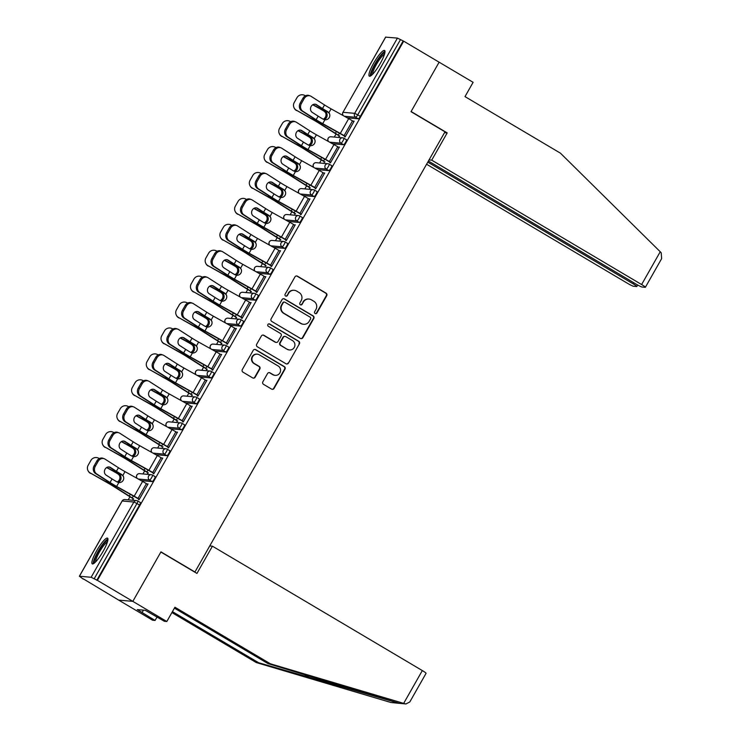 <?xml version="1.0" encoding="UTF-8"?>
<svg xmlns="http://www.w3.org/2000/svg" width="741" height="741" viewBox="0 0 741 741"><rect width="100%" height="100%" fill="white"/><g stroke="black" fill="none" stroke-linecap="round" stroke-linejoin="round"><path stroke-width="1.11" d="M315.12 313.526A1.315 1.287 95.1 0 0 316.889 313.045L326.725 295.715A1.88 1.834 95.1 0 0 326.059 293.149L297.474 276.198A1.88 1.834 95.1 0 0 294.955 276.893L285.118 294.214A1.315 1.287 95.1 0 0 286.109 296.187A1.315 1.287 95.1 0 0 287.341 295.529L288.61 293.288A6.03 5.882 95.1 0 1 296.659 291.083L299.04 292.5A6.03 5.882 95.1 0 1 301.161 300.726L299.892 302.967A1.315 1.287 95.1 0 0 300.883 304.94A1.315 1.287 95.1 0 0 302.115 304.282L303.384 302.041A6.03 5.882 95.1 0 1 311.433 299.836L313.814 301.254A6.03 5.882 95.1 0 1 315.935 309.479L314.656 311.72A1.315 1.287 95.1 0 0 315.12 313.526M315.453 313.656A1.315 1.287 95.1 0 0 316.472 313.008L326.309 295.678A1.88 1.834 95.1 0 0 325.651 293.112L297.058 276.161A1.88 1.834 95.1 0 0 296.502 275.948M285.906 296.15A1.315 1.287 95.1 0 0 286.924 295.492L288.61 293.288M300.679 304.903A1.315 1.287 95.1 0 0 301.698 304.245L303.384 302.041M103.138 551.295A14.968 2.936 -59.3 0 0 107.538 538.133A14.968 2.936 -59.3 0 0 96.682 550.72A14.968 2.936 -59.3 0 0 92.282 563.882A14.968 2.936 -59.3 0 0 103.138 551.295M380.179 63.606A14.968 2.936 -59.3 0 0 384.579 50.444A14.968 2.936 -59.3 0 0 373.733 63.031A14.968 2.936 -59.3 0 0 369.324 76.193A14.968 2.936 -59.3 0 0 380.179 63.606M262.87 381.772A1.88 1.834 95.1 0 0 263.537 384.347L271.558 389.099A1.88 1.834 95.1 0 0 274.068 388.414L284.998 369.166A1.88 1.834 95.1 0 0 284.34 366.6L255.747 349.65A1.88 1.834 95.1 0 0 253.227 350.345L242.298 369.583A1.88 1.834 95.1 0 0 242.965 372.149L252.653 377.891A1.88 1.834 95.1 0 0 255.163 377.206L259.841 368.972A1.88 1.834 95.1 0 0 259.183 366.397L254.376 363.553A5.039 4.918 95.1 0 1 257.303 354.17A5.039 4.918 95.1 0 1 259.331 354.828L278.153 365.989A5.039 4.918 95.1 0 1 275.226 375.363A5.039 4.918 95.1 0 1 273.197 374.705L270.067 372.853A1.88 1.834 95.1 0 0 267.547 373.538L262.87 381.772M428.409 161.019L635.982 284.035A5.752 0.528 -150.4 0 0 642.086 287.026L645.226 287.304A5.752 0.528 -150.4 0 0 645.374 287.276A5.752 0.528 -150.4 0 0 641.613 284.544L660.24 251.755L560.483 153.202L464.996 96.617L473.11 82.325L439.126 62.188L411.014 111.687L444.998 131.824L194.939 572.006L160.954 551.869L132.834 601.368L97.395 580.36L403.688 41.181L400.483 39.597L357.736 114.836L360.321 116.374L403.067 41.126M444.517 132.667L447.194 132.908L411.107 111.521L439.126 62.188L403.688 41.181M300.364 338.387A1.88 1.834 95.1 0 0 302.874 337.701L313.804 318.463A1.88 1.834 95.1 0 0 313.147 315.888L284.553 298.947A1.88 1.834 95.1 0 0 282.034 299.633L271.104 318.871A1.88 1.834 95.1 0 0 271.771 321.446L300.364 338.387M299.401 343.815L288.471 363.053A1.88 1.834 95.1 0 1 285.961 363.748L257.368 346.797A1.88 1.834 95.1 0 1 256.701 344.232L261.378 335.997A1.88 1.834 95.1 0 1 263.898 335.303L275.495 342.175A1.88 1.834 95.1 0 0 278.005 341.49L281.108 336.025A1.88 1.834 95.1 0 0 280.45 333.45L268.372 326.299A1.315 1.287 95.1 0 1 269.14 323.845A1.315 1.287 95.1 0 1 269.668 324.021L298.743 341.249A1.88 1.834 95.1 0 1 299.401 343.815L288.471 363.053M385.681 37.143L397.435 38.097L400.483 39.597M166.818 621.504L164.382 621.291L145.264 610.297L137.289 609.584L155.073 620.458L152.637 620.236L118.653 600.099L132.834 601.368L160.862 552.036L196.949 573.423L212.426 546.182L422.314 670.568A5.752 0.528 29.6 0 1 426.075 673.3L409.81 701.94L405.975 703.95L404.984 703.755L270.409 663.806L174.932 607.222L166.818 621.504L132.834 601.368L118.653 600.099L83.344 578.86M97.395 580.36L91.134 577.276L79.435 576.229L83.205 579.092M128.221 499.86L129.962 496.785M142.939 473.944L144.69 470.868M157.657 448.036L159.408 444.961M172.384 422.12L174.126 419.045M187.102 396.203L188.844 393.128M201.821 370.296L203.571 367.221M216.539 344.38L218.289 341.305M231.266 318.473L233.007 315.397M245.984 292.556L247.726 289.481M260.702 266.649L262.453 263.574M275.42 240.732L277.171 237.657M290.148 214.816L291.889 211.741M304.866 188.909L306.607 185.834M319.584 162.992L321.335 159.917M334.302 137.085L336.053 134.01M354.022 121.348L353.596 121.098L354.133 121.144L345.176 136.928L344.639 136.872L345.028 136.187M339.137 135.853L338.841 136.353L339.387 136.409L339.674 135.899M152.535 475.12L155.036 476.602A2.881 0.565 120.7 0 1 155.082 476.62A2.881 0.565 120.7 0 1 154.239 479.149A2.881 0.565 120.7 0 1 152.201 481.585L141.086 480.585M137.817 501.036L140.318 502.518A2.881 0.565 120.7 0 1 140.364 502.528A2.881 0.565 120.7 0 1 139.521 505.066L136.928 503.528L94.181 578.777M96.775 580.305L139.521 505.066M360.321 116.374A2.881 0.565 120.7 0 1 358.292 118.81L347.168 117.81M147.765 472.712L147.478 473.221L148.015 473.267L148.302 472.758M162.066 458.262L162.77 458.003L153.804 473.786L153.267 473.74L153.665 473.045M181.98 423.296L184.472 424.778A2.881 0.565 120.7 0 1 184.528 424.797A2.881 0.565 120.7 0 1 183.675 427.325A2.881 0.565 120.7 0 1 181.647 429.761L170.523 428.761M177.21 420.888L176.923 421.397L177.747 420.934M191.502 406.439L192.215 406.179L183.249 421.962L182.712 421.916L183.101 421.221M211.417 371.473L213.917 372.955A2.881 0.565 120.7 0 1 213.964 372.964A2.881 0.565 120.7 0 1 213.121 375.502A2.881 0.565 120.7 0 1 211.083 377.938L199.968 376.937M206.646 369.064L206.359 369.564L206.896 369.62L207.184 369.111M220.948 354.615L221.652 354.355L212.686 370.139L212.148 370.092L212.547 369.398M240.853 319.649L243.354 321.131A2.881 0.565 120.7 0 1 243.409 321.14A2.881 0.565 120.7 0 1 242.557 323.678A2.881 0.565 120.7 0 1 240.529 326.114L229.404 325.114M236.092 317.241L235.805 317.741L236.342 317.796L236.629 317.287M250.384 302.791L251.097 302.532L242.131 318.315L241.594 318.26L241.983 317.574M270.298 267.825L272.799 269.298A2.881 0.565 120.7 0 1 272.845 269.316A2.881 0.565 120.7 0 1 272.003 271.845A2.881 0.565 120.7 0 1 269.965 274.281L258.85 273.29M265.528 265.417L265.241 265.917L266.065 265.463M279.829 250.958L280.533 250.708L271.567 266.482L271.03 266.436L271.428 265.741M299.735 215.992L302.235 217.474A2.881 0.565 120.7 0 1 302.291 217.493A2.881 0.565 120.7 0 1 301.439 220.021A2.881 0.565 120.7 0 1 299.41 222.457L288.286 221.466M294.974 213.584L294.686 214.093L295.511 213.64M309.266 199.134L309.979 198.884L301.013 214.658L300.476 214.612L300.865 213.917M329.18 164.169L331.681 165.651A2.881 0.565 120.7 0 1 331.727 165.669A2.881 0.565 120.7 0 1 330.884 168.198A2.881 0.565 120.7 0 1 328.847 170.634L317.732 169.643M324.41 161.76L324.123 162.27L324.947 161.807M338.711 147.311L339.415 147.051L330.449 162.835L329.912 162.788L330.31 162.094M343.898 138.261L346.399 139.743A2.881 0.565 120.7 0 1 346.455 139.753A2.881 0.565 120.7 0 1 345.602 142.291A2.881 0.565 120.7 0 1 343.565 144.727L332.45 143.726M323.984 173.227L324.697 172.968L315.731 188.751L315.194 188.705L315.592 188.01M309.692 187.677L309.405 188.177L309.942 188.233L310.229 187.723M314.462 190.085L316.953 191.567A2.881 0.565 120.7 0 1 317.009 191.576A2.881 0.565 120.7 0 1 316.166 194.114A2.881 0.565 120.7 0 1 314.128 196.55L303.013 195.55M294.548 225.051L295.251 224.792L286.295 240.575L285.757 240.529L286.146 239.834M280.255 239.5L279.968 240.01L280.793 239.547M285.016 241.909L287.517 243.391A2.881 0.565 120.7 0 1 287.573 243.409A2.881 0.565 120.7 0 1 286.721 245.938A2.881 0.565 120.7 0 1 284.683 248.374L273.568 247.374M265.102 276.875L265.815 276.615L256.849 292.399L256.312 292.352L256.71 291.658M250.81 291.324L250.523 291.834L251.06 291.88L251.347 291.37M255.58 293.732L258.072 295.214A2.881 0.565 120.7 0 1 258.127 295.233A2.881 0.565 120.7 0 1 257.284 297.762A2.881 0.565 120.7 0 1 255.247 300.198L244.132 299.197M235.666 328.698L236.37 328.448L227.413 344.222L226.876 344.176L227.265 343.481M221.374 343.148L221.087 343.657L221.624 343.704L221.911 343.194M226.135 345.556L228.636 347.038A2.881 0.565 120.7 0 1 228.691 347.057A2.881 0.565 120.7 0 1 227.839 349.585A2.881 0.565 120.7 0 1 225.801 352.021L214.686 351.03M206.22 380.522L206.934 380.272L197.967 396.046L197.43 396L197.828 395.305M191.928 394.972L191.641 395.481L192.465 395.027M196.698 397.38L199.199 398.862A2.881 0.565 120.7 0 1 199.246 398.88A2.881 0.565 120.7 0 1 198.403 401.409A2.881 0.565 120.7 0 1 196.365 403.845L185.25 402.854M176.784 432.346L177.497 432.096L168.531 447.87L167.994 447.823L168.383 447.129M162.492 446.804L162.205 447.305L163.029 446.851M167.253 449.213L169.754 450.685A2.881 0.565 120.7 0 1 169.809 450.704A2.881 0.565 120.7 0 1 168.957 453.233A2.881 0.565 120.7 0 1 166.92 455.669L155.805 454.678M147.339 484.179L148.052 483.919L139.086 499.703L138.548 499.647L138.947 498.962M133.047 498.628L132.759 499.128L133.297 499.184L133.584 498.674M309.006 299.058L308.589 299.021A6.03 5.882 95.1 0 0 302.967 302.004M294.233 290.305L293.816 290.268A6.03 5.882 95.1 0 0 288.203 293.251M300.911 338.609A1.88 1.834 95.1 0 0 302.458 337.664L313.387 318.426A1.88 1.834 95.1 0 0 312.73 315.851L284.136 298.91A1.88 1.834 95.1 0 0 283.581 298.697M310.562 318.936A1.315 1.287 95.1 0 0 310.099 317.139L284.998 302.263A1.315 1.287 95.1 0 0 283.238 302.745L281.895 305.107A6.03 5.882 95.1 0 0 284.016 313.341L301.17 323.511A6.03 5.882 95.1 0 0 309.219 321.307L310.562 318.936M284.47 302.096L284.053 302.059A1.315 1.287 95.1 0 0 282.83 302.708L283.238 302.745M303.597 324.289L303.18 324.252A6.03 5.882 95.1 0 1 300.763 323.474L283.599 313.304A6.03 5.882 95.1 0 1 281.487 305.07L282.83 302.708M286.508 363.961A1.88 1.834 95.1 0 0 288.054 363.016M276.245 342.425L275.837 342.388A1.88 1.834 95.1 0 1 275.078 342.138L263.481 335.265A1.88 1.834 95.1 0 0 262.925 335.052M298.984 343.778A1.88 1.834 95.1 0 0 298.327 341.212L269.261 323.984A1.315 1.287 95.1 0 0 268.927 323.845M287.527 349.307A5.039 4.918 95.1 0 0 294.686 346.464A5.039 4.918 95.1 0 0 292.482 340.582L285.85 336.655A1.88 1.834 95.1 0 0 283.331 337.34L280.228 342.805A1.88 1.834 95.1 0 0 280.895 345.38L287.11 349.27A5.039 4.918 95.1 0 0 289.138 349.928L289.555 349.965M285.09 336.414L284.674 336.377A1.88 1.834 95.1 0 0 282.923 337.303L283.331 337.34M287.11 349.27L280.478 345.343A1.88 1.834 95.1 0 1 279.82 342.768L282.923 337.303M275.226 375.363L274.818 375.326A5.039 4.918 95.1 0 1 272.79 374.668L269.65 372.816A1.88 1.834 95.1 0 0 269.094 372.593M257.303 354.17L256.895 354.133A5.039 4.918 95.1 0 0 253.959 363.516L254.376 363.553M253.209 378.114A1.88 1.834 95.1 0 0 254.756 377.169L259.433 368.935A1.88 1.834 95.1 0 0 258.766 366.36L253.959 363.516M272.104 389.312A1.88 1.834 95.1 0 0 273.661 388.367L284.581 369.129A1.88 1.834 95.1 0 0 283.923 366.563L255.33 349.613A1.88 1.834 95.1 0 0 254.774 349.4M305.412 95.802L304.801 95.459A5.752 5.678 -25.9 0 0 296.974 97.682L294.233 102.499A5.752 5.678 -25.9 0 0 296.4 110.242L312.526 119.412A12.856 1.176 29.6 0 1 316.203 121.515A12.856 1.176 29.6 0 1 319.167 123.33L334.265 132.898A15.348 1.408 -150.4 0 0 337.813 135.066L339.554 136.103M339.424 133.223L338.35 135.112A12.856 1.176 29.6 0 1 335.386 133.297L320.279 123.728A15.348 1.408 -150.4 0 0 316.74 121.561A15.348 1.408 -150.4 0 0 312.359 119.051L296.4 110.242M323.178 119.19A4.409 3.881 109.8 0 0 325.373 117.208A4.409 3.881 109.8 0 0 325.364 112.419L324.197 111.28L325.318 111.687A15.348 1.408 -150.4 0 0 323.113 110.344A15.348 1.408 -150.4 0 0 318.723 107.843L312.943 104.648M312.711 104.787L318.899 108.195A12.856 1.176 29.6 0 1 322.567 110.298A12.856 1.176 29.6 0 1 324.197 111.28M325.318 111.687L326.475 112.817A4.409 3.881 -70.2 0 1 326.494 117.606A4.409 3.881 -70.2 0 1 324.188 119.625M296.576 110.604A5.752 5.678 154.1 0 1 294.233 108.14L294.057 107.778M318.167 116.161L312.183 112.326A4.409 3.798 -69.3 0 1 311.146 106.454A4.409 3.798 -69.3 0 1 315.916 104.379A4.409 3.798 -69.3 0 1 316.527 104.685L322.511 108.519A12.856 1.176 -150.4 0 0 325.883 110.594A12.856 1.176 -150.4 0 0 327.568 111.585L328.902 112.734A4.409 4.372 165 0 1 324.91 119.773L323.233 119.218A12.856 1.176 -150.4 0 1 321.538 118.236A12.856 1.176 -150.4 0 1 318.167 116.161L316.138 119.736A12.856 1.176 -150.4 0 0 319.51 121.811A12.856 1.176 -150.4 0 0 322.705 123.645L340.286 133.436A15.348 1.408 29.6 0 1 344.102 135.631L345.454 136.437M344.917 136.381L343.565 135.584A12.856 1.176 -150.4 0 0 340.369 133.751L322.789 123.951A15.348 1.408 29.6 0 1 318.973 121.756A15.348 1.408 29.6 0 1 314.944 119.282L301.568 110.705A5.752 4.946 -69.3 0 1 300.207 103.036L301.402 103.49L304.134 98.673A5.752 4.946 110.7 0 1 310.359 95.969A5.752 4.946 110.7 0 1 311.155 96.376L324.539 104.953A12.856 1.176 -150.4 0 0 327.911 107.028A12.856 1.176 -150.4 0 0 331.107 108.862L348.678 118.653A15.348 1.408 29.6 0 1 352.494 120.848L353.846 121.654M329.708 114.429A4.409 4.372 -15 0 0 328.985 113.049L327.652 111.891A15.348 1.408 29.6 0 1 325.345 110.548A15.348 1.408 29.6 0 1 321.316 108.075L315.333 104.24A4.409 3.798 110.7 0 0 315.296 104.212M304.134 98.673L302.949 98.22L300.207 103.036M302.949 98.22A5.752 4.946 -69.3 0 1 309.164 95.524L310.359 95.969M301.402 103.49A5.752 4.946 110.7 0 0 302.754 111.159L316.138 119.736M371.621 75.212A12.949 2.538 120.7 0 1 379.012 58.261A12.949 2.538 120.7 0 1 384.82 52.935M384.468 54.288A11.986 2.353 -59.3 0 0 379.772 59.178A11.986 2.353 -59.3 0 0 372.63 74.248M384.977 51.324A14.866 2.918 -59.3 0 0 379.133 57.4A14.866 2.918 -59.3 0 0 370.287 76.119M94.57 562.901A12.949 2.538 120.7 0 1 95.598 557.167A12.949 2.538 120.7 0 1 102.249 545.571A12.949 2.538 120.7 0 1 107.778 540.615M107.417 541.967A11.986 2.353 -59.3 0 0 96.83 557.241A11.986 2.353 -59.3 0 0 95.589 561.937M107.936 539.013A14.866 2.918 -59.3 0 0 94.774 557.964A14.866 2.918 -59.3 0 0 93.236 563.808M660.24 251.755L661.194 252.737L661.639 258.637L645.374 287.276M426.584 164.243L627.423 283.266A5.752 0.528 -150.4 0 0 633.518 286.258L636.667 286.535A5.752 0.528 -150.4 0 0 636.815 286.508A5.752 0.528 -150.4 0 0 633.046 283.775L633.675 282.673M427.779 162.122L633.046 283.775M429.039 159.908L431.716 160.149L641.613 284.544M447.194 132.908L431.716 160.149M172.421 611.64L258.665 662.75L256.229 662.537L390.868 702.487L398.593 703.292M258.665 662.75L398.825 703.2L267.973 663.593L174.413 608.139M155.073 620.458L157.064 616.957M256.229 662.537L171.903 612.557M212.426 546.182L209.749 545.941M270.409 663.806L267.973 663.593M398.723 703.302L404.984 703.755M142.142 612.455L143.458 610.13M290.694 121.709L290.074 121.376A5.752 5.678 -25.9 0 0 282.256 123.599L279.514 128.415A5.752 5.678 -25.9 0 0 281.682 136.159L297.808 145.319A12.856 1.176 29.6 0 1 301.485 147.422A12.856 1.176 29.6 0 1 304.449 149.237L319.547 158.815A15.348 1.408 -150.4 0 0 323.095 160.982L324.836 162.01M324.706 159.139L323.632 161.029A12.856 1.176 29.6 0 1 320.658 159.213L305.561 149.645A15.348 1.408 -150.4 0 0 302.022 147.468A15.348 1.408 -150.4 0 0 297.632 144.967L281.682 136.159M308.451 145.106A4.409 3.881 109.8 0 0 310.655 143.124A4.409 3.881 109.8 0 0 310.646 138.335L309.479 137.187L310.599 137.594A15.348 1.408 -150.4 0 0 308.386 136.261A15.348 1.408 -150.4 0 0 304.005 133.751L298.225 130.555M297.993 130.694L304.18 134.112A12.856 1.176 29.6 0 1 307.848 136.214A12.856 1.176 29.6 0 1 309.479 137.187M310.599 137.594L311.757 138.734A4.409 3.881 -70.2 0 1 311.766 143.522A4.409 3.881 -70.2 0 1 309.469 145.542M281.858 136.511A5.752 5.678 154.1 0 1 279.505 134.047L279.338 133.686M275.976 147.626L275.356 147.283A5.752 5.678 -25.9 0 0 267.529 149.506L264.796 154.332A5.752 5.678 -25.9 0 0 266.955 162.066L283.09 171.236A12.856 1.176 29.6 0 1 286.758 173.338A12.856 1.176 29.6 0 1 289.731 175.154L304.829 184.722A15.348 1.408 -150.4 0 0 308.376 186.889L310.118 187.927M309.988 185.046L308.914 186.945A12.856 1.176 29.6 0 1 305.94 185.12L290.843 175.552A15.348 1.408 -150.4 0 0 287.295 173.385A15.348 1.408 -150.4 0 0 282.914 170.875L266.955 162.066M293.732 171.014A4.409 3.881 109.8 0 0 295.937 169.031A4.409 3.881 109.8 0 0 295.928 164.243L294.751 163.103L295.881 163.511A15.348 1.408 -150.4 0 0 293.668 162.168A15.348 1.408 -150.4 0 0 289.286 159.667L283.497 156.471M283.275 156.61L289.462 160.028A12.856 1.176 29.6 0 1 293.13 162.122A12.856 1.176 29.6 0 1 294.751 163.103M295.881 163.511L297.039 164.65A4.409 3.881 -70.2 0 1 297.048 169.439A4.409 3.881 -70.2 0 1 294.751 171.458M267.13 162.427A5.752 5.678 154.1 0 1 264.787 159.963L264.611 159.602M261.258 173.542L260.637 173.199A5.752 5.678 -25.9 0 0 252.811 175.422L250.078 180.239A5.752 5.678 -25.9 0 0 252.236 187.982L268.372 197.152A12.856 1.176 29.6 0 1 272.04 199.246A12.856 1.176 29.6 0 1 275.013 201.061L290.111 210.639A15.348 1.408 -150.4 0 0 293.649 212.806L295.39 213.834M295.261 210.963L294.186 212.852A12.856 1.176 29.6 0 1 291.222 211.037L276.124 201.469A15.348 1.408 -150.4 0 0 272.577 199.301A15.348 1.408 -150.4 0 0 268.196 196.791L252.236 187.982M279.014 196.93A4.409 3.881 109.8 0 0 281.219 194.948A4.409 3.881 109.8 0 0 281.21 190.159L280.033 189.02L281.154 189.418A15.348 1.408 -150.4 0 0 278.949 188.084A15.348 1.408 -150.4 0 0 274.568 185.574L268.779 182.388M268.548 182.518L274.735 185.935A12.856 1.176 29.6 0 1 278.412 188.038A12.856 1.176 29.6 0 1 280.033 189.02M281.154 189.418L282.321 190.557A4.409 3.881 -70.2 0 1 282.33 195.346A4.409 3.881 -70.2 0 1 280.033 197.365M252.412 188.344A5.752 5.678 154.1 0 1 250.069 185.871L249.893 185.519M246.531 199.449L245.919 199.107A5.752 5.678 -25.9 0 0 238.093 201.339L235.351 206.155A5.752 5.678 -25.9 0 0 237.518 213.89L253.644 223.06A12.856 1.176 29.6 0 1 257.322 225.162A12.856 1.176 29.6 0 1 260.286 226.978L275.383 236.546A15.348 1.408 -150.4 0 0 278.931 238.722L280.672 239.751M280.543 236.87L279.468 238.769A12.856 1.176 29.6 0 1 276.504 236.953L261.406 227.376A15.348 1.408 -150.4 0 0 257.859 225.208A15.348 1.408 -150.4 0 0 253.478 222.698L237.518 213.89M264.296 222.837A4.409 3.881 109.8 0 0 266.491 220.855A4.409 3.881 109.8 0 0 266.482 216.066L265.315 214.927L266.436 215.335A15.348 1.408 -150.4 0 0 264.231 214.001A15.348 1.408 -150.4 0 0 259.841 211.491L254.061 208.295M253.83 208.434L260.017 211.852A12.856 1.176 29.6 0 1 263.694 213.945A12.856 1.176 29.6 0 1 265.315 214.927M266.436 215.335L267.594 216.474A4.409 3.881 -70.2 0 1 267.612 221.263A4.409 3.881 -70.2 0 1 265.306 223.282M237.694 214.251A5.752 5.678 154.1 0 1 235.351 211.787L235.175 211.426M231.813 225.366L231.192 225.023A5.752 5.678 -25.9 0 0 223.374 227.246L220.633 232.063A5.752 5.678 -25.9 0 0 222.8 239.806L238.926 248.976A12.856 1.176 29.6 0 1 242.603 251.069A12.856 1.176 29.6 0 1 245.567 252.894L260.665 262.462A15.348 1.408 -150.4 0 0 264.213 264.63L265.954 265.667M265.824 262.786L264.75 264.676A12.856 1.176 29.6 0 1 261.777 262.86L246.679 253.292A15.348 1.408 -150.4 0 0 243.141 251.125A15.348 1.408 -150.4 0 0 238.75 248.615L222.8 239.806M249.569 248.754A4.409 3.881 109.8 0 0 251.773 246.772A4.409 3.881 109.8 0 0 251.764 241.983L250.597 240.844L251.718 241.242A15.348 1.408 -150.4 0 0 249.504 239.908A15.348 1.408 -150.4 0 0 245.123 237.398L239.343 234.212M239.111 234.341L245.299 237.759A12.856 1.176 29.6 0 1 248.967 239.862A12.856 1.176 29.6 0 1 250.597 240.844M251.718 241.242L252.876 242.381A4.409 3.881 -70.2 0 1 252.885 247.17A4.409 3.881 -70.2 0 1 250.588 249.189M222.976 240.167A5.752 5.678 154.1 0 1 220.623 237.694L220.457 237.342M303.449 142.077L297.465 138.243A4.409 3.798 -69.3 0 1 296.428 132.361A4.409 3.798 -69.3 0 1 301.198 130.296A4.409 3.798 -69.3 0 1 301.809 130.601L307.784 134.436A12.856 1.176 -150.4 0 0 311.155 136.511A12.856 1.176 -150.4 0 0 312.85 137.493L314.184 138.65A4.409 4.372 165 0 1 310.192 145.681L308.506 145.134A12.856 1.176 -150.4 0 1 306.82 144.152A12.856 1.176 -150.4 0 1 303.449 142.077L301.42 145.644A12.856 1.176 -150.4 0 0 304.792 147.718A12.856 1.176 -150.4 0 0 307.987 149.562L325.558 159.352A15.348 1.408 29.6 0 1 329.375 161.547L330.727 162.344M330.19 162.298L328.837 161.492A12.856 1.176 -150.4 0 0 325.642 159.658L308.071 149.867A15.348 1.408 29.6 0 1 304.255 147.672A15.348 1.408 29.6 0 1 300.225 145.199L286.841 136.622A5.752 4.946 -69.3 0 1 285.489 128.953L286.684 129.397L289.416 124.581A5.752 4.946 110.7 0 1 295.64 121.885A5.752 4.946 110.7 0 1 296.437 122.284L309.821 130.861A12.856 1.176 -150.4 0 0 313.184 132.935A12.856 1.176 -150.4 0 0 316.388 134.779L333.959 144.569A15.348 1.408 29.6 0 1 337.776 146.764L339.128 147.561M314.981 140.345A4.409 4.372 -15 0 0 314.267 138.956L312.934 137.807A15.348 1.408 29.6 0 1 310.618 136.464A15.348 1.408 29.6 0 1 306.598 133.982L300.614 130.147A4.409 3.798 110.7 0 0 300.577 130.129M289.416 124.581L288.221 124.136L285.489 128.953M288.221 124.136A5.752 4.946 -69.3 0 1 294.446 121.431L295.64 121.885M286.684 129.397A5.752 4.946 110.7 0 0 288.036 137.066L301.42 145.644M288.731 167.985L282.747 164.15A4.409 3.798 -69.3 0 1 281.7 158.278A4.409 3.798 -69.3 0 1 286.48 156.203A4.409 3.798 -69.3 0 1 287.082 156.508L293.065 160.343A12.856 1.176 -150.4 0 0 296.437 162.418A12.856 1.176 -150.4 0 0 298.132 163.409L299.466 164.567A4.409 4.372 165 0 1 295.464 171.597L293.788 171.051A12.856 1.176 -150.4 0 1 292.102 170.059A12.856 1.176 -150.4 0 1 288.731 167.985L286.702 171.56A12.856 1.176 -150.4 0 0 290.074 173.635A12.856 1.176 -150.4 0 0 293.269 175.469L310.84 185.259A15.348 1.408 29.6 0 1 314.656 187.454L316.009 188.26M315.471 188.214L314.119 187.408A12.856 1.176 -150.4 0 0 310.924 185.574L293.353 175.774A15.348 1.408 29.6 0 1 289.536 173.589A15.348 1.408 29.6 0 1 285.507 171.106L272.123 162.529A5.752 4.946 -69.3 0 1 270.771 154.86L271.956 155.314L274.698 150.497A5.752 4.946 110.7 0 1 280.922 147.802A5.752 4.946 110.7 0 1 281.719 148.2L295.094 156.777A12.856 1.176 -150.4 0 0 298.466 158.852A12.856 1.176 -150.4 0 0 301.661 160.686L319.241 170.476A15.348 1.408 29.6 0 1 323.057 172.672L324.41 173.477M300.262 166.253A4.409 4.372 -15 0 0 299.549 164.873L298.215 163.715A15.348 1.408 29.6 0 1 295.9 162.372A15.348 1.408 29.6 0 1 291.88 159.899L285.896 156.064A4.409 3.798 110.7 0 0 285.859 156.036M274.698 150.497L273.503 150.043L270.771 154.86M273.503 150.043A5.752 4.946 -69.3 0 1 279.728 147.348L280.922 147.802M271.956 155.314A5.752 4.946 110.7 0 0 273.318 162.983L286.702 171.56M274.003 193.901L268.029 190.066A4.409 3.798 -69.3 0 1 266.982 184.185A4.409 3.798 -69.3 0 1 271.752 182.119A4.409 3.798 -69.3 0 1 272.364 182.425L278.347 186.26A12.856 1.176 -150.4 0 0 281.719 188.334A12.856 1.176 -150.4 0 0 283.405 189.316L284.739 190.474A4.409 4.372 165 0 1 280.746 197.504L279.07 196.958A12.856 1.176 -150.4 0 1 277.375 195.976A12.856 1.176 -150.4 0 1 274.003 193.901L271.975 197.476A12.856 1.176 -150.4 0 0 275.346 199.542A12.856 1.176 -150.4 0 0 278.542 201.385L296.122 211.176A15.348 1.408 29.6 0 1 299.938 213.371L301.291 214.168M300.753 214.121L299.401 213.325A12.856 1.176 -150.4 0 0 296.205 211.481L278.625 201.691A15.348 1.408 29.6 0 1 274.809 199.496A15.348 1.408 29.6 0 1 270.789 197.023L257.405 188.446A5.752 4.946 -69.3 0 1 256.043 180.776L257.238 181.23L259.971 176.404A5.752 4.946 110.7 0 1 266.195 173.709A5.752 4.946 110.7 0 1 266.992 174.107L280.376 182.684A12.856 1.176 -150.4 0 0 283.747 184.759A12.856 1.176 -150.4 0 0 286.943 186.602L304.523 196.393A15.348 1.408 29.6 0 1 308.339 198.588L309.692 199.385M285.544 192.169A4.409 4.372 -15 0 0 284.822 190.78L283.488 189.631A15.348 1.408 29.6 0 1 281.182 188.288A15.348 1.408 29.6 0 1 277.153 185.806L271.178 181.971A4.409 3.798 110.7 0 0 271.141 181.953L272.364 182.425M259.971 176.404L258.785 175.96L256.043 180.776M258.785 175.96A5.752 4.946 -69.3 0 1 265.009 173.264L266.195 173.709M257.238 181.23A5.752 4.946 110.7 0 0 258.6 188.89L271.975 197.476M259.285 219.818L253.302 215.983A4.409 3.798 -69.3 0 1 252.264 210.101A4.409 3.798 -69.3 0 1 257.034 208.036A4.409 3.798 -69.3 0 1 257.646 208.341L263.629 212.176A12.856 1.176 -150.4 0 0 267.001 214.242A12.856 1.176 -150.4 0 0 268.687 215.233L270.02 216.391A4.409 4.372 165 0 1 266.028 223.421L264.352 222.874A12.856 1.176 -150.4 0 1 262.657 221.883A12.856 1.176 -150.4 0 1 259.285 219.818L257.257 223.384A12.856 1.176 -150.4 0 0 260.628 225.459A12.856 1.176 -150.4 0 0 263.824 227.292L281.404 237.092A15.348 1.408 29.6 0 1 285.22 239.278L286.572 240.084M286.035 240.038L284.683 239.232A12.856 1.176 -150.4 0 0 281.487 237.398L263.907 227.607A15.348 1.408 29.6 0 1 260.091 225.412A15.348 1.408 29.6 0 1 256.062 222.93L242.687 214.353A5.752 4.946 -69.3 0 1 241.325 206.683L242.52 207.137L245.252 202.321A5.752 4.946 110.7 0 1 251.477 199.625A5.752 4.946 110.7 0 1 252.273 200.024L265.658 208.601A12.856 1.176 -150.4 0 0 269.029 210.676A12.856 1.176 -150.4 0 0 272.225 212.51L289.796 222.309A15.348 1.408 29.6 0 1 293.612 224.495L294.964 225.301M270.826 218.076A4.409 4.372 -15 0 0 270.104 216.696L268.77 215.538A15.348 1.408 29.6 0 1 266.464 214.195A15.348 1.408 29.6 0 1 262.434 211.722L256.451 207.888A4.409 3.798 110.7 0 0 256.414 207.869M245.252 202.321L244.067 201.867L241.325 206.683M244.067 201.867A5.752 4.946 -69.3 0 1 250.282 199.172L251.477 199.625M242.52 207.137A5.752 4.946 110.7 0 0 243.872 214.807L257.257 223.384M244.567 245.725L238.583 241.89A4.409 3.798 -69.3 0 1 237.546 236.009A4.409 3.798 -69.3 0 1 242.316 233.943A4.409 3.798 -69.3 0 1 242.928 234.249L248.911 238.083A12.856 1.176 -150.4 0 0 252.273 240.158A12.856 1.176 -150.4 0 0 253.968 241.14L255.302 242.298A4.409 4.372 165 0 1 251.31 249.328L249.624 248.781A12.856 1.176 -150.4 0 1 247.939 247.8A12.856 1.176 -150.4 0 1 244.567 245.725L242.539 249.3A12.856 1.176 -150.4 0 0 245.91 251.375A12.856 1.176 -150.4 0 0 249.106 253.209L266.677 262.999A15.348 1.408 29.6 0 1 270.493 265.195L271.854 265.991M271.308 265.945L269.956 265.148A12.856 1.176 -150.4 0 0 266.76 263.305L249.189 253.515A15.348 1.408 29.6 0 1 245.373 251.319A15.348 1.408 29.6 0 1 241.344 248.846L227.959 240.269A5.752 4.946 -69.3 0 1 226.607 232.6L227.802 233.054L230.534 228.237A5.752 4.946 110.7 0 1 236.759 225.533A5.752 4.946 110.7 0 1 237.555 225.931L250.94 234.517A12.856 1.176 -150.4 0 0 254.311 236.583A12.856 1.176 -150.4 0 0 257.507 238.426L275.078 248.216A15.348 1.408 29.6 0 1 278.894 250.412L280.246 251.208M256.099 243.993A4.409 4.372 -15 0 0 255.386 242.613L254.052 241.455A15.348 1.408 29.6 0 1 251.736 240.112A15.348 1.408 29.6 0 1 247.716 237.639L241.733 233.804A4.409 3.798 110.7 0 0 241.696 233.776M230.534 228.237L229.339 227.783L226.607 232.6M229.339 227.783A5.752 4.946 -69.3 0 1 235.564 225.088L236.759 225.533M227.802 233.054A5.752 4.946 110.7 0 0 229.154 240.723L242.539 249.3M217.094 251.273L216.474 250.93A5.752 5.678 -25.9 0 0 208.647 253.163L205.915 257.979A5.752 5.678 -25.9 0 0 208.073 265.713L224.208 274.883A12.856 1.176 29.6 0 1 227.876 276.986A12.856 1.176 29.6 0 1 230.849 278.801L245.947 288.379A15.348 1.408 -150.4 0 0 249.495 290.546L251.236 291.574M251.106 288.703L250.032 290.592A12.856 1.176 29.6 0 1 247.059 288.777L231.961 279.2A15.348 1.408 -150.4 0 0 228.413 277.032A15.348 1.408 -150.4 0 0 224.032 274.531L208.073 265.713M234.851 274.661A4.409 3.881 109.8 0 0 237.055 272.688A4.409 3.881 109.8 0 0 237.046 267.899L235.879 266.751L237 267.158A15.348 1.408 -150.4 0 0 234.786 265.824A15.348 1.408 -150.4 0 0 230.405 263.314L224.616 260.119M224.393 260.258L230.581 263.676A12.856 1.176 29.6 0 1 234.249 265.778A12.856 1.176 29.6 0 1 235.879 266.751M237 267.158L238.157 268.298A4.409 3.881 -70.2 0 1 238.167 273.086A4.409 3.881 -70.2 0 1 235.87 275.106M208.249 266.075A5.752 5.678 154.1 0 1 205.905 263.611L205.729 263.25M229.849 271.641L223.865 267.807A4.409 3.798 -69.3 0 1 222.819 261.925A4.409 3.798 -69.3 0 1 227.598 259.859A4.409 3.798 -69.3 0 1 228.2 260.165L234.184 264A12.856 1.176 -150.4 0 0 237.555 266.075A12.856 1.176 -150.4 0 0 239.25 267.056L240.584 268.214A4.409 4.372 165 0 1 236.583 275.244L234.906 274.698A12.856 1.176 -150.4 0 1 233.22 273.716A12.856 1.176 -150.4 0 1 229.849 271.641L227.82 275.207A12.856 1.176 -150.4 0 0 231.192 277.282A12.856 1.176 -150.4 0 0 234.388 279.116L251.959 288.916A15.348 1.408 29.6 0 1 255.775 291.111L257.127 291.908M256.59 291.861L255.237 291.056A12.856 1.176 -150.4 0 0 252.042 289.222L234.471 279.431A15.348 1.408 29.6 0 1 230.655 277.236A15.348 1.408 29.6 0 1 226.626 274.763L213.241 266.176A5.752 4.946 -69.3 0 1 211.889 258.516L213.075 258.961L215.816 254.144A5.752 4.946 110.7 0 1 222.041 251.449A5.752 4.946 110.7 0 1 222.837 251.847L236.212 260.424A12.856 1.176 -150.4 0 0 239.584 262.499A12.856 1.176 -150.4 0 0 242.779 264.333L260.36 274.133A15.348 1.408 29.6 0 1 264.176 276.319L265.528 277.125M241.381 269.9A4.409 4.372 -15 0 0 240.668 268.52L239.334 267.371A15.348 1.408 29.6 0 1 237.018 266.019A15.348 1.408 29.6 0 1 232.998 263.546L227.015 259.711A4.409 3.798 110.7 0 0 226.978 259.693M215.816 254.144L214.621 253.7L211.889 258.516M214.621 253.7A5.752 4.946 -69.3 0 1 220.846 250.995L222.041 251.449M213.075 258.961A5.752 4.946 110.7 0 0 214.436 266.63L227.82 275.207M202.376 277.19L201.756 276.847A5.752 5.678 -25.9 0 0 193.929 279.07L191.197 283.886A5.752 5.678 -25.9 0 0 193.355 291.63L209.49 300.8A12.856 1.176 29.6 0 1 213.158 302.902A12.856 1.176 29.6 0 1 216.131 304.718L231.229 314.286A15.348 1.408 -150.4 0 0 234.767 316.453L236.509 317.491M236.379 314.61L235.305 316.5A12.856 1.176 29.6 0 1 232.341 314.684L217.243 305.116A15.348 1.408 -150.4 0 0 213.695 302.949A15.348 1.408 -150.4 0 0 209.314 300.438L193.355 291.63M220.133 300.577A4.409 3.881 109.8 0 0 222.337 298.595A4.409 3.881 109.8 0 0 222.328 293.806L221.151 292.667L222.272 293.075A15.348 1.408 -150.4 0 0 220.068 291.732A15.348 1.408 -150.4 0 0 215.687 289.231L209.898 286.035M209.666 286.174L215.853 289.583A12.856 1.176 29.6 0 1 219.531 291.685A12.856 1.176 29.6 0 1 221.151 292.667M222.272 293.075L223.439 294.205A4.409 3.881 -70.2 0 1 223.449 298.994A4.409 3.881 -70.2 0 1 221.151 301.013M193.531 291.991A5.752 5.678 154.1 0 1 191.187 289.527L191.011 289.166M215.122 297.549L209.147 293.714A4.409 3.798 -69.3 0 1 208.101 287.841A4.409 3.798 -69.3 0 1 212.871 285.767A4.409 3.798 -69.3 0 1 213.482 286.072L219.466 289.907A12.856 1.176 -150.4 0 0 222.837 291.982A12.856 1.176 -150.4 0 0 224.532 292.973L225.857 294.121A4.409 4.372 165 0 1 221.865 301.161L220.188 300.614A12.856 1.176 -150.4 0 1 218.493 299.623A12.856 1.176 -150.4 0 1 215.122 297.549L213.093 301.124A12.856 1.176 -150.4 0 0 216.465 303.199A12.856 1.176 -150.4 0 0 219.66 305.033L237.24 314.823A15.348 1.408 29.6 0 1 241.057 317.018L242.409 317.824M241.872 317.769L240.519 316.972A12.856 1.176 -150.4 0 0 237.324 315.138L219.744 305.338A15.348 1.408 29.6 0 1 215.927 303.143A15.348 1.408 29.6 0 1 211.907 300.67L198.523 292.093A5.752 4.946 -69.3 0 1 197.162 284.424L198.356 284.877L201.089 280.061A5.752 4.946 110.7 0 1 207.313 277.356A5.752 4.946 110.7 0 1 208.11 277.764L221.494 286.341A12.856 1.176 -150.4 0 0 224.866 288.416A12.856 1.176 -150.4 0 0 228.061 290.25L245.642 300.04A15.348 1.408 29.6 0 1 249.458 302.235L250.81 303.041M226.663 295.816A4.409 4.372 -15 0 0 225.94 294.436L224.616 293.279A15.348 1.408 29.6 0 1 222.3 291.935A15.348 1.408 29.6 0 1 218.271 289.462L212.296 285.628A4.409 3.798 110.7 0 0 212.259 285.6M201.089 280.061L199.903 279.607L197.162 284.424M199.903 279.607A5.752 4.946 -69.3 0 1 206.128 276.912L207.313 277.356M198.356 284.877A5.752 4.946 110.7 0 0 199.718 292.547L213.093 301.124M187.649 303.097L187.038 302.763A5.752 5.678 -25.9 0 0 179.211 304.986L176.469 309.803A5.752 5.678 -25.9 0 0 178.637 317.546L194.772 326.707A12.856 1.176 29.6 0 1 198.44 328.809A12.856 1.176 29.6 0 1 201.404 330.625L216.502 340.202A15.348 1.408 -150.4 0 0 220.049 342.37L221.791 343.398M221.661 340.527L220.586 342.416A12.856 1.176 29.6 0 1 217.622 340.601L202.525 331.032A15.348 1.408 -150.4 0 0 198.977 328.856A15.348 1.408 -150.4 0 0 194.596 326.355L178.637 317.546M205.414 326.494A4.409 3.881 109.8 0 0 207.61 324.512A4.409 3.881 109.8 0 0 207.6 319.723L206.433 318.574L207.554 318.982A15.348 1.408 -150.4 0 0 205.35 317.648A15.348 1.408 -150.4 0 0 200.959 315.138L195.179 311.942M194.948 312.081L201.135 315.499A12.856 1.176 29.6 0 1 204.812 317.602A12.856 1.176 29.6 0 1 206.433 318.574M207.554 318.982L208.721 320.121A4.409 3.881 -70.2 0 1 208.73 324.91A4.409 3.881 -70.2 0 1 206.424 326.929M178.813 317.898A5.752 5.678 154.1 0 1 176.469 315.434L176.293 315.073M200.403 323.465L194.42 319.63A4.409 3.798 -69.3 0 1 193.382 313.749A4.409 3.798 -69.3 0 1 198.153 311.683A4.409 3.798 -69.3 0 1 198.764 311.989L204.748 315.823A12.856 1.176 -150.4 0 0 208.119 317.898A12.856 1.176 -150.4 0 0 209.805 318.88L211.139 320.038A4.409 4.372 165 0 1 207.147 327.068L205.47 326.522A12.856 1.176 -150.4 0 1 203.775 325.54A12.856 1.176 -150.4 0 1 200.403 323.465L198.375 327.031A12.856 1.176 -150.4 0 0 201.747 329.106A12.856 1.176 -150.4 0 0 204.942 330.949L222.522 340.74A15.348 1.408 29.6 0 1 226.338 342.935L227.691 343.731M227.154 343.685L225.801 342.879A12.856 1.176 -150.4 0 0 222.606 341.045L205.025 331.255A15.348 1.408 29.6 0 1 201.209 329.06A15.348 1.408 29.6 0 1 197.18 326.586L183.805 318.009A5.752 4.946 -69.3 0 1 182.443 310.34L183.638 310.785L186.371 305.968A5.752 4.946 110.7 0 1 192.595 303.273A5.752 4.946 110.7 0 1 193.392 303.671L206.776 312.248A12.856 1.176 -150.4 0 0 210.148 314.323A12.856 1.176 -150.4 0 0 213.343 316.166L230.914 325.957A15.348 1.408 29.6 0 1 234.73 328.152L236.083 328.948M211.945 321.733A4.409 4.372 -15 0 0 211.222 320.344L209.888 319.195A15.348 1.408 29.6 0 1 207.582 317.852A15.348 1.408 29.6 0 1 203.553 315.37L197.569 311.535A4.409 3.798 110.7 0 0 197.532 311.516M186.371 305.968L185.185 305.524L182.443 310.34M185.185 305.524A5.752 4.946 -69.3 0 1 191.41 302.819L192.595 303.273M183.638 310.785A5.752 4.946 110.7 0 0 184.991 318.454L198.375 327.031M172.931 329.013L172.31 328.671A5.752 5.678 -25.9 0 0 164.493 330.894L161.751 335.719A5.752 5.678 -25.9 0 0 163.918 343.454L180.044 352.623A12.856 1.176 29.6 0 1 183.722 354.726A12.856 1.176 29.6 0 1 186.686 356.541L201.784 366.11A15.348 1.408 -150.4 0 0 205.331 368.277L207.072 369.314M206.943 366.434L205.868 368.333A12.856 1.176 29.6 0 1 202.895 366.508L187.797 356.94A15.348 1.408 -150.4 0 0 184.259 354.772A15.348 1.408 -150.4 0 0 179.868 352.262L163.918 343.454M190.687 352.401A4.409 3.881 109.8 0 0 192.892 350.419A4.409 3.881 109.8 0 0 192.882 345.63L191.715 344.491L192.836 344.898A15.348 1.408 -150.4 0 0 190.622 343.555A15.348 1.408 -150.4 0 0 186.241 341.055L180.461 337.859M180.23 337.998L186.417 341.416A12.856 1.176 29.6 0 1 190.085 343.509A12.856 1.176 29.6 0 1 191.715 344.491M192.836 344.898L193.994 346.038A4.409 3.881 -70.2 0 1 194.003 350.826A4.409 3.881 -70.2 0 1 191.706 352.846M164.094 343.815A5.752 5.678 154.1 0 1 161.742 341.351L161.575 340.99M185.685 349.372L179.702 345.538A4.409 3.798 -69.3 0 1 178.664 339.665A4.409 3.798 -69.3 0 1 183.435 337.59A4.409 3.798 -69.3 0 1 184.046 337.896L190.029 341.731A12.856 1.176 -150.4 0 0 193.401 343.805A12.856 1.176 -150.4 0 0 195.087 344.797L196.421 345.954A4.409 4.372 165 0 1 192.428 352.985L190.743 352.438A12.856 1.176 -150.4 0 1 189.057 351.447A12.856 1.176 -150.4 0 1 185.685 349.372L183.657 352.948A12.856 1.176 -150.4 0 0 187.028 355.022A12.856 1.176 -150.4 0 0 190.224 356.856L207.795 366.647A15.348 1.408 29.6 0 1 211.62 368.842L212.973 369.648M212.426 369.602L211.074 368.796A12.856 1.176 -150.4 0 0 207.878 366.962L190.307 357.162A15.348 1.408 29.6 0 1 186.491 354.976A15.348 1.408 29.6 0 1 182.462 352.494L169.087 343.917A5.752 4.946 -69.3 0 1 167.725 336.247L168.92 336.701L171.653 331.885A5.752 4.946 110.7 0 1 177.877 329.189A5.752 4.946 110.7 0 1 178.674 329.588L192.058 338.165A12.856 1.176 -150.4 0 0 195.429 340.239A12.856 1.176 -150.4 0 0 198.625 342.073L216.196 351.864A15.348 1.408 29.6 0 1 220.012 354.059L221.364 354.865M197.217 347.64A4.409 4.372 -15 0 0 196.504 346.26L195.17 345.102A15.348 1.408 29.6 0 1 192.855 343.759A15.348 1.408 29.6 0 1 188.835 341.286L182.851 337.451A4.409 3.798 110.7 0 0 182.814 337.424M171.653 331.885L170.458 331.431L167.725 336.247M170.458 331.431A5.752 4.946 -69.3 0 1 176.682 328.735L177.877 329.189M168.92 336.701A5.752 4.946 110.7 0 0 170.273 344.37L183.657 352.948M158.213 354.93L157.592 354.587A5.752 5.678 -25.9 0 0 149.765 356.81L147.033 361.627A5.752 5.678 -25.9 0 0 149.191 369.37L165.326 378.54A12.856 1.176 29.6 0 1 168.994 380.633A12.856 1.176 29.6 0 1 171.968 382.449L187.065 392.026A15.348 1.408 -150.4 0 0 190.613 394.193L192.354 395.222M192.225 392.35L191.15 394.24A12.856 1.176 29.6 0 1 188.177 392.424L173.079 382.856A15.348 1.408 -150.4 0 0 169.532 380.689A15.348 1.408 -150.4 0 0 165.15 378.179L149.191 369.37M175.969 378.318A4.409 3.881 109.8 0 0 178.173 376.335A4.409 3.881 109.8 0 0 178.164 371.547L176.997 370.407L178.118 370.806A15.348 1.408 -150.4 0 0 175.904 369.472A15.348 1.408 -150.4 0 0 171.523 366.962L165.734 363.775M165.512 363.905L171.699 367.323A12.856 1.176 29.6 0 1 175.367 369.426A12.856 1.176 29.6 0 1 176.997 370.407M178.118 370.806L179.276 371.945A4.409 3.881 -70.2 0 1 179.285 376.734A4.409 3.881 -70.2 0 1 176.988 378.753M149.367 369.731A5.752 5.678 154.1 0 1 147.024 367.258L146.848 366.906M170.967 375.289L164.984 371.454A4.409 3.798 -69.3 0 1 163.946 365.572A4.409 3.798 -69.3 0 1 168.716 363.507A4.409 3.798 -69.3 0 1 169.328 363.812L175.302 367.647A12.856 1.176 -150.4 0 0 178.674 369.722A12.856 1.176 -150.4 0 0 180.369 370.704L181.702 371.862A4.409 4.372 165 0 1 177.701 378.892L176.025 378.345A12.856 1.176 -150.4 0 1 174.339 377.364A12.856 1.176 -150.4 0 1 170.967 375.289L168.939 378.864A12.856 1.176 -150.4 0 0 172.31 380.93A12.856 1.176 -150.4 0 0 175.506 382.773L193.077 392.563A15.348 1.408 29.6 0 1 196.893 394.758L198.245 395.555M197.708 395.509L196.356 394.712A12.856 1.176 -150.4 0 0 193.16 392.869L175.589 383.078A15.348 1.408 29.6 0 1 171.773 380.883A15.348 1.408 29.6 0 1 167.744 378.41L154.36 369.833A5.752 4.946 -69.3 0 1 153.007 362.164L154.193 362.618L156.935 357.792A5.752 4.946 110.7 0 1 163.159 355.096A5.752 4.946 110.7 0 1 163.956 355.495L177.331 364.072A12.856 1.176 -150.4 0 0 180.702 366.147A12.856 1.176 -150.4 0 0 183.898 367.99L201.478 377.78A15.348 1.408 29.6 0 1 205.294 379.976L206.646 380.772M182.499 373.557A4.409 4.372 -15 0 0 181.786 372.167L180.452 371.019A15.348 1.408 29.6 0 1 178.136 369.676A15.348 1.408 29.6 0 1 174.116 367.193L168.133 363.359A4.409 3.798 110.7 0 0 168.096 363.34M156.935 357.792L155.74 357.347L153.007 362.164M155.74 357.347A5.752 4.946 -69.3 0 1 161.964 354.652L163.159 355.096M154.193 362.618A5.752 4.946 110.7 0 0 155.554 370.278L168.939 378.864M143.495 380.837L142.874 380.494A5.752 5.678 -25.9 0 0 135.047 382.726L132.315 387.543A5.752 5.678 -25.9 0 0 134.473 395.277L150.608 404.447A12.856 1.176 29.6 0 1 154.276 406.55A12.856 1.176 29.6 0 1 157.249 408.365L172.347 417.933A15.348 1.408 -150.4 0 0 175.886 420.11L177.636 421.138M177.507 418.257L176.423 420.156A12.856 1.176 29.6 0 1 173.459 418.341L158.361 408.763A15.348 1.408 -150.4 0 0 154.813 406.596A15.348 1.408 -150.4 0 0 150.432 404.086L134.473 395.277M161.251 404.225A4.409 3.881 109.8 0 0 163.455 402.243A4.409 3.881 109.8 0 0 163.446 397.454L162.27 396.315L163.391 396.722A15.348 1.408 -150.4 0 0 161.186 395.388A15.348 1.408 -150.4 0 0 156.805 392.878L151.016 389.683M150.784 389.822L156.972 393.239A12.856 1.176 29.6 0 1 160.649 395.333A12.856 1.176 29.6 0 1 162.27 396.315M163.391 396.722L164.558 397.861A4.409 3.881 -70.2 0 1 164.567 402.65A4.409 3.881 -70.2 0 1 162.27 404.669M134.649 395.638A5.752 5.678 154.1 0 1 132.306 393.175L132.13 392.813M156.24 401.205L150.266 397.371A4.409 3.798 -69.3 0 1 149.219 391.489A4.409 3.798 -69.3 0 1 153.989 389.423A4.409 3.798 -69.3 0 1 154.6 389.729L160.584 393.564A12.856 1.176 -150.4 0 0 163.956 395.629A12.856 1.176 -150.4 0 0 165.651 396.62L166.975 397.778A4.409 4.372 165 0 1 162.983 404.808L161.306 404.262A12.856 1.176 -150.4 0 1 159.611 403.271A12.856 1.176 -150.4 0 1 156.24 401.205L154.211 404.771A12.856 1.176 -150.4 0 0 157.583 406.846A12.856 1.176 -150.4 0 0 160.778 408.68L178.359 418.48A15.348 1.408 29.6 0 1 182.175 420.666L183.527 421.472M182.99 421.425L181.638 420.619A12.856 1.176 -150.4 0 0 178.442 418.785L160.862 408.995A15.348 1.408 29.6 0 1 157.046 406.8A15.348 1.408 29.6 0 1 153.026 404.317L139.641 395.74A5.752 4.946 -69.3 0 1 138.28 388.071L139.475 388.525L142.216 383.708A5.752 4.946 110.7 0 1 148.432 381.013A5.752 4.946 110.7 0 1 149.228 381.411L162.612 389.988A12.856 1.176 -150.4 0 0 165.984 392.063A12.856 1.176 -150.4 0 0 169.18 393.897L186.76 403.697A15.348 1.408 29.6 0 1 190.576 405.883L191.928 406.689M167.781 399.464A4.409 4.372 -15 0 0 167.058 398.084L165.734 396.926A15.348 1.408 29.6 0 1 163.418 395.583A15.348 1.408 29.6 0 1 159.389 393.11L153.415 389.275A4.409 3.798 110.7 0 0 153.378 389.257M142.216 383.708L141.022 383.254L138.28 388.071M141.022 383.254A5.752 4.946 -69.3 0 1 147.246 380.559L148.432 381.013M139.475 388.525A5.752 4.946 110.7 0 0 140.836 396.194L154.211 404.771M128.767 406.753L128.156 406.411A5.752 5.678 -25.9 0 0 120.329 408.634L117.587 413.45A5.752 5.678 -25.9 0 0 119.755 421.194L135.89 430.364A12.856 1.176 29.6 0 1 139.558 432.466A12.856 1.176 29.6 0 1 142.522 434.282L157.629 443.85A15.348 1.408 -150.4 0 0 161.167 446.017L162.909 447.055M162.779 444.174L161.705 446.063A12.856 1.176 29.6 0 1 158.741 444.248L143.643 434.68A15.348 1.408 -150.4 0 0 140.095 432.512A15.348 1.408 -150.4 0 0 135.714 430.002L119.755 421.194M146.533 430.141A4.409 3.881 109.8 0 0 148.728 428.159A4.409 3.881 109.8 0 0 148.719 423.37L147.552 422.231L148.672 422.629A15.348 1.408 -150.4 0 0 146.468 421.296A15.348 1.408 -150.4 0 0 142.077 418.785L136.298 415.599M136.066 415.729L142.253 419.147A12.856 1.176 29.6 0 1 145.931 421.249A12.856 1.176 29.6 0 1 147.552 422.231M148.672 422.629L149.839 423.769A4.409 3.881 -70.2 0 1 149.849 428.557A4.409 3.881 -70.2 0 1 147.542 430.577M119.931 421.555A5.752 5.678 154.1 0 1 117.587 419.082L117.411 418.73M141.522 427.112L135.538 423.278A4.409 3.798 -69.3 0 1 134.501 417.396A4.409 3.798 -69.3 0 1 139.271 415.33A4.409 3.798 -69.3 0 1 139.882 415.636L145.866 419.471A12.856 1.176 -150.4 0 0 149.237 421.546A12.856 1.176 -150.4 0 0 150.923 422.527L152.257 423.685A4.409 4.372 165 0 1 148.265 430.716L146.588 430.169A12.856 1.176 -150.4 0 1 144.893 429.187A12.856 1.176 -150.4 0 1 141.522 427.112L139.493 430.688A12.856 1.176 -150.4 0 0 142.865 432.763A12.856 1.176 -150.4 0 0 146.06 434.596L163.641 444.387A15.348 1.408 29.6 0 1 167.457 446.582L168.809 447.379M168.272 447.332L166.92 446.536A12.856 1.176 -150.4 0 0 163.724 444.693L146.144 434.902A15.348 1.408 29.6 0 1 142.328 432.707A15.348 1.408 29.6 0 1 138.308 430.234L124.923 421.657A5.752 4.946 -69.3 0 1 123.562 413.987L124.757 414.441L127.489 409.625A5.752 4.946 110.7 0 1 133.713 406.92A5.752 4.946 110.7 0 1 134.51 407.328L147.894 415.905A12.856 1.176 -150.4 0 0 151.266 417.97A12.856 1.176 -150.4 0 0 154.461 419.814L172.032 429.604A15.348 1.408 29.6 0 1 175.849 431.799L177.201 432.596M153.063 425.38A4.409 4.372 -15 0 0 152.34 424L151.007 422.842A15.348 1.408 29.6 0 1 148.7 421.499A15.348 1.408 29.6 0 1 144.671 419.026L138.687 415.192A4.409 3.798 110.7 0 0 138.65 415.164M127.489 409.625L126.303 409.171L123.562 413.987M126.303 409.171A5.752 4.946 -69.3 0 1 132.528 406.476L133.713 406.92M124.757 414.441A5.752 4.946 110.7 0 0 126.109 422.111L139.493 430.688M114.049 432.661L113.429 432.318A5.752 5.678 -25.9 0 0 105.611 434.55L102.869 439.367A5.752 5.678 -25.9 0 0 105.037 447.101L121.163 456.271A12.856 1.176 29.6 0 1 124.84 458.373A12.856 1.176 29.6 0 1 127.804 460.189L142.902 469.766A15.348 1.408 -150.4 0 0 146.449 471.934L148.191 472.962M148.061 470.09L146.987 471.98A12.856 1.176 29.6 0 1 144.013 470.165L128.915 460.587A15.348 1.408 -150.4 0 0 125.377 458.42A15.348 1.408 -150.4 0 0 120.987 455.919L105.037 447.101M131.805 456.048A4.409 3.881 109.8 0 0 134.01 454.076A4.409 3.881 109.8 0 0 134.001 449.287L132.834 448.138L133.954 448.546A15.348 1.408 -150.4 0 0 131.741 447.212A15.348 1.408 -150.4 0 0 127.359 444.702L121.58 441.506M121.348 441.645L127.535 445.063A12.856 1.176 29.6 0 1 131.203 447.166A12.856 1.176 29.6 0 1 132.834 448.138M133.954 448.546L135.112 449.685A4.409 3.881 -70.2 0 1 135.121 454.474A4.409 3.881 -70.2 0 1 132.824 456.493M105.213 447.462A5.752 5.678 154.1 0 1 102.86 444.998L102.693 444.637M126.804 453.029L120.82 449.194A4.409 3.798 -69.3 0 1 119.783 443.313A4.409 3.798 -69.3 0 1 124.553 441.247A4.409 3.798 -69.3 0 1 125.164 441.553L131.148 445.387A12.856 1.176 -150.4 0 0 134.519 447.462A12.856 1.176 -150.4 0 0 136.205 448.444L137.539 449.602A4.409 4.372 165 0 1 133.547 456.632L131.861 456.085A12.856 1.176 -150.4 0 1 130.175 455.104A12.856 1.176 -150.4 0 1 126.804 453.029L124.775 456.595A12.856 1.176 -150.4 0 0 128.147 458.67A12.856 1.176 -150.4 0 0 131.342 460.504L148.913 470.303A15.348 1.408 29.6 0 1 152.739 472.499L154.091 473.295M153.554 473.249L152.192 472.443A12.856 1.176 -150.4 0 0 148.997 470.609L131.426 460.819A15.348 1.408 29.6 0 1 127.609 458.623A15.348 1.408 29.6 0 1 123.58 456.15L110.205 447.564A5.752 4.946 -69.3 0 1 108.844 439.904L110.038 440.349L112.771 435.532A5.752 4.946 110.7 0 1 118.995 432.837A5.752 4.946 110.7 0 1 119.792 433.235L133.176 441.812A12.856 1.176 -150.4 0 0 136.548 443.887A12.856 1.176 -150.4 0 0 139.743 445.721L157.314 455.52A15.348 1.408 29.6 0 1 161.13 457.706L162.483 458.512M138.335 451.288A4.409 4.372 -15 0 0 137.622 449.907L136.288 448.759A15.348 1.408 29.6 0 1 133.973 447.407A15.348 1.408 29.6 0 1 129.953 444.933L123.969 441.099A4.409 3.798 110.7 0 0 123.932 441.08M112.771 435.532L111.576 435.087L108.844 439.904M111.576 435.087A5.752 4.946 -69.3 0 1 117.8 432.383L118.995 432.837M110.038 440.349A5.752 4.946 110.7 0 0 111.391 448.018L124.775 456.595M99.331 458.577L98.71 458.234A5.752 5.678 -25.9 0 0 90.884 460.457L88.151 465.274A5.752 5.678 -25.9 0 0 90.319 473.017L106.445 482.187A12.856 1.176 29.6 0 1 110.113 484.29A12.856 1.176 29.6 0 1 113.086 486.105L128.184 495.673A15.348 1.408 -150.4 0 0 131.731 497.841L133.473 498.878M133.343 495.998L132.269 497.887A12.856 1.176 29.6 0 1 129.295 496.072L114.197 486.504A15.348 1.408 -150.4 0 0 110.65 484.336A15.348 1.408 -150.4 0 0 106.269 481.826L90.319 473.017M117.087 481.965A4.409 3.881 109.8 0 0 119.292 479.983A4.409 3.881 109.8 0 0 119.282 475.194L118.115 474.055L119.236 474.462A15.348 1.408 -150.4 0 0 117.022 473.119A15.348 1.408 -150.4 0 0 112.641 470.618L106.852 467.423M106.63 467.562L112.817 470.97A12.856 1.176 29.6 0 1 116.485 473.073A12.856 1.176 29.6 0 1 118.115 474.055M119.236 474.462L120.394 475.592A4.409 3.881 -70.2 0 1 120.403 480.381A4.409 3.881 -70.2 0 1 118.106 482.4M90.485 473.379A5.752 5.678 154.1 0 1 88.142 470.915L87.966 470.554M112.086 478.936L106.102 475.101A4.409 3.798 -69.3 0 1 105.065 469.229A4.409 3.798 -69.3 0 1 109.835 467.154A4.409 3.798 -69.3 0 1 110.446 467.46L116.42 471.295A12.856 1.176 -150.4 0 0 119.792 473.369A12.856 1.176 -150.4 0 0 121.487 474.36L122.821 475.509A4.409 4.372 165 0 1 118.819 482.548L117.143 482.002A12.856 1.176 -150.4 0 1 115.457 481.011A12.856 1.176 -150.4 0 1 112.086 478.936L110.057 482.511A12.856 1.176 -150.4 0 0 113.429 484.586A12.856 1.176 -150.4 0 0 116.624 486.42L134.195 496.211A15.348 1.408 29.6 0 1 138.011 498.406L139.364 499.212M138.826 499.156L137.474 498.36A12.856 1.176 -150.4 0 0 134.278 496.526L116.707 486.726A15.348 1.408 29.6 0 1 112.891 484.531A15.348 1.408 29.6 0 1 108.862 482.058L95.478 473.48A5.752 4.946 -69.3 0 1 94.126 465.811L95.311 466.265L98.053 461.448A5.752 4.946 110.7 0 1 104.277 458.744A5.752 4.946 110.7 0 1 105.074 459.151L118.449 467.728A12.856 1.176 -150.4 0 0 121.82 469.803A12.856 1.176 -150.4 0 0 125.016 471.637L142.596 481.428A15.348 1.408 29.6 0 1 146.412 483.623L147.765 484.429M123.617 477.204A4.409 4.372 -15 0 0 122.904 475.824L121.57 474.666A15.348 1.408 29.6 0 1 119.255 473.323A15.348 1.408 29.6 0 1 115.235 470.85L109.251 467.015A4.409 3.798 110.7 0 0 109.214 466.987M98.053 461.448L96.858 460.995L94.126 465.811M96.858 460.995A5.752 4.946 -69.3 0 1 103.082 458.299L104.277 458.744M95.311 466.265A5.752 4.946 110.7 0 0 96.673 473.934L110.057 482.511M385.728 37.05L342.981 112.299L354.689 113.345L397.435 38.097M385.653 37.069L342.981 112.299A2.881 2.807 95.1 0 0 343.324 115.67M358.292 118.81L355.699 117.273A2.881 2.807 95.1 0 1 354.689 113.345L357.736 114.836A2.881 0.565 120.7 0 1 355.699 117.273L344.389 116.263M91.134 577.276L133.88 502.037L122.182 500.981L79.435 576.229M140.364 502.528L137.78 500.999A2.881 0.565 -59.3 0 1 136.928 503.528L133.88 502.037A2.881 2.807 -84.9 0 1 136.566 500.601L124.859 499.554A2.881 2.807 -84.9 0 0 122.182 500.981L122.126 501.073M343.565 144.727L340.98 143.189A2.881 0.565 120.7 0 0 343.018 140.753A2.881 0.565 -59.3 0 0 343.861 138.224A2.881 0.565 -59.3 0 0 343.805 138.206A2.881 2.807 -84.9 0 0 342.648 137.826L330.949 136.779A2.881 2.881 0 0 0 328.522 141.531M329.662 142.17L340.98 143.189A2.881 2.807 95.1 0 1 339.971 139.262A2.881 2.807 -84.9 0 1 342.648 137.826A2.881 2.881 0 0 1 343.861 138.224L346.455 139.753M328.606 141.577A2.881 2.807 95.1 0 1 328.263 138.206A2.881 2.807 -84.9 0 1 330.949 136.779M328.847 170.634L326.262 169.096L314.944 168.087M314.128 196.55L311.535 195.013L300.225 194.003M299.41 222.457L296.817 220.929L285.507 219.91M284.683 248.374L282.099 246.836L270.78 245.827M269.965 274.281L267.381 272.753L256.062 271.734M255.247 300.198L252.653 298.66L241.344 297.65M240.529 326.114L237.935 324.577L226.626 323.558M225.801 352.021L223.217 350.484L211.898 349.474M211.083 377.938L208.499 376.4L197.18 375.391M196.365 403.845L193.772 402.317L182.462 401.298M181.647 429.761L179.053 428.224L167.744 427.214M166.92 455.669L164.335 454.14L153.016 453.122M152.201 481.585L149.617 480.048L138.298 479.038M331.727 165.669L329.143 164.131A2.881 2.881 0 0 0 327.93 163.742A2.881 2.807 -84.9 0 0 325.243 165.169A2.881 2.807 95.1 0 0 326.262 169.096A2.881 0.565 120.7 0 0 328.291 166.66A2.881 0.565 -59.3 0 0 329.143 164.131A2.881 0.565 -59.3 0 0 329.087 164.113A2.881 2.807 -84.9 0 0 327.93 163.742L316.231 162.696A2.881 2.881 0 0 0 313.795 167.447M313.878 167.494A2.881 2.807 95.1 0 1 313.545 164.122A2.881 2.807 -84.9 0 1 316.231 162.696M317.009 191.576L314.416 190.048A2.881 2.881 0 0 0 313.211 189.659A2.881 2.807 -84.9 0 0 310.525 191.085A2.881 2.807 95.1 0 0 311.535 195.013A2.881 0.565 120.7 0 0 313.573 192.577A2.881 0.565 -59.3 0 0 314.416 190.048A2.881 0.565 -59.3 0 0 314.369 190.029A2.881 2.807 -84.9 0 0 313.211 189.659L301.504 188.603A2.881 2.881 0 0 0 299.077 193.364M299.16 193.41A2.881 2.807 95.1 0 1 298.818 190.029A2.881 2.807 -84.9 0 1 301.504 188.603M302.291 217.493L299.697 215.955A2.881 2.881 0 0 0 298.493 215.566A2.881 2.807 -84.9 0 0 295.807 216.993A2.881 2.807 95.1 0 0 296.817 220.929A2.881 0.565 120.7 0 0 298.855 218.493A2.881 0.565 -59.3 0 0 299.697 215.955A2.881 0.565 -59.3 0 0 299.651 215.946A2.881 2.807 -84.9 0 0 298.493 215.566L286.786 214.519A2.881 2.881 0 0 0 284.359 219.271M284.442 219.317A2.881 2.807 95.1 0 1 284.099 215.946A2.881 2.807 -84.9 0 1 286.786 214.519M287.573 243.409L284.979 241.872A2.881 2.881 0 0 0 283.766 241.483A2.881 2.807 -84.9 0 0 281.089 242.909A2.881 2.807 95.1 0 0 282.099 246.836A2.881 0.565 120.7 0 0 284.136 244.4A2.881 0.565 -59.3 0 0 284.979 241.872A2.881 0.565 -59.3 0 0 284.924 241.853A2.881 2.807 -84.9 0 0 283.766 241.483L272.067 240.427A2.881 2.881 0 0 0 269.641 245.188M269.724 245.234A2.881 2.807 95.1 0 1 269.381 241.862A2.881 2.807 -84.9 0 1 272.067 240.427M272.845 269.316L270.261 267.779A2.881 2.881 0 0 0 269.048 267.39A2.881 2.807 -84.9 0 0 266.362 268.816A2.881 2.807 95.1 0 0 267.381 272.753A2.881 0.565 120.7 0 0 269.409 270.317A2.881 0.565 -59.3 0 0 270.261 267.779A2.881 0.565 -59.3 0 0 270.206 267.77A2.881 2.807 -84.9 0 0 269.048 267.39L257.349 266.343A2.881 2.881 0 0 0 254.913 271.095M254.997 271.141A2.881 2.807 95.1 0 1 254.663 267.77A2.881 2.807 -84.9 0 1 257.349 266.343M258.127 295.233L255.543 293.695A2.881 2.881 0 0 0 254.33 293.306A2.881 2.807 -84.9 0 0 251.644 294.733A2.881 2.807 95.1 0 0 252.653 298.66A2.881 0.565 120.7 0 0 254.691 296.224A2.881 0.565 -59.3 0 0 255.543 293.695A2.881 0.565 -59.3 0 0 255.488 293.677A2.881 2.807 -84.9 0 0 254.33 293.306L242.622 292.26A2.881 2.881 0 0 0 240.195 297.011M240.279 297.058A2.881 2.807 95.1 0 1 239.936 293.686A2.881 2.807 -84.9 0 1 242.622 292.26M243.409 321.14L240.816 319.612A2.881 2.881 0 0 0 239.612 319.214A2.881 2.807 -84.9 0 0 236.925 320.649A2.881 2.807 95.1 0 0 237.935 324.577A2.881 0.565 120.7 0 0 239.973 322.14A2.881 0.565 -59.3 0 0 240.816 319.612A2.881 0.565 -59.3 0 0 240.769 319.593A2.881 2.807 -84.9 0 0 239.612 319.214L227.904 318.167A2.881 2.881 0 0 0 225.477 322.919M225.56 322.965A2.881 2.807 95.1 0 1 225.218 319.593A2.881 2.807 -84.9 0 1 227.904 318.167M228.691 347.057L226.098 345.519A2.881 2.881 0 0 0 224.884 345.13A2.881 2.807 -84.9 0 0 222.207 346.556A2.881 2.807 95.1 0 0 223.217 350.484A2.881 0.565 120.7 0 0 225.255 348.048A2.881 0.565 -59.3 0 0 226.098 345.519A2.881 0.565 -59.3 0 0 226.042 345.501A2.881 2.807 -84.9 0 0 224.884 345.13L213.186 344.083A2.881 2.881 0 0 0 210.759 348.835M210.842 348.881A2.881 2.807 95.1 0 1 210.5 345.51A2.881 2.807 -84.9 0 1 213.186 344.083M213.964 372.964L211.38 371.436A2.881 2.881 0 0 0 210.166 371.046A2.881 2.807 -84.9 0 0 207.48 372.473A2.881 2.807 95.1 0 0 208.499 376.4A2.881 0.565 120.7 0 0 210.527 373.964A2.881 0.565 -59.3 0 0 211.38 371.436A2.881 0.565 -59.3 0 0 211.324 371.417A2.881 2.807 -84.9 0 0 210.166 371.046L198.468 369.991A2.881 2.881 0 0 0 196.032 374.751M196.115 374.798A2.881 2.807 95.1 0 1 195.781 371.417A2.881 2.807 -84.9 0 1 198.468 369.991M199.246 398.88L196.661 397.343A2.881 2.881 0 0 0 195.448 396.954A2.881 2.807 -84.9 0 0 192.762 398.38A2.881 2.807 95.1 0 0 193.772 402.317A2.881 0.565 120.7 0 0 195.809 399.881A2.881 0.565 -59.3 0 0 196.661 397.343A2.881 0.565 -59.3 0 0 196.606 397.333A2.881 2.807 -84.9 0 0 195.448 396.954L183.74 395.907A2.881 2.881 0 0 0 181.313 400.659M181.397 400.705A2.881 2.807 95.1 0 1 181.063 397.333A2.881 2.807 -84.9 0 1 183.74 395.907M184.528 424.797L181.934 423.259A2.881 2.881 0 0 0 180.73 422.87A2.881 2.807 -84.9 0 0 178.044 424.297A2.881 2.807 95.1 0 0 179.053 428.224A2.881 0.565 120.7 0 0 181.091 425.788A2.881 0.565 -59.3 0 0 181.934 423.259A2.881 0.565 -59.3 0 0 181.888 423.241A2.881 2.807 -84.9 0 0 180.73 422.87L169.022 421.814A2.881 2.881 0 0 0 166.595 426.575M166.679 426.621A2.881 2.807 95.1 0 1 166.336 423.25A2.881 2.807 -84.9 0 1 169.022 421.814M169.809 450.704L167.216 449.166A2.881 2.881 0 0 0 166.003 448.777A2.881 2.807 -84.9 0 0 163.326 450.204A2.881 2.807 95.1 0 0 164.335 454.14A2.881 0.565 120.7 0 0 166.373 451.704A2.881 0.565 -59.3 0 0 167.216 449.166A2.881 0.565 -59.3 0 0 167.16 449.157A2.881 2.807 -84.9 0 0 166.003 448.777L154.304 447.731A2.881 2.881 0 0 0 151.877 452.482M151.961 452.529A2.881 2.807 95.1 0 1 151.618 449.157A2.881 2.807 -84.9 0 1 154.304 447.731M155.082 476.62L152.498 475.083A2.881 2.881 0 0 0 151.284 474.694A2.881 2.807 -84.9 0 0 148.598 476.12A2.881 2.807 95.1 0 0 149.617 480.048A2.881 0.565 120.7 0 0 151.646 477.612A2.881 0.565 -59.3 0 0 152.498 475.083A2.881 0.565 -59.3 0 0 152.442 475.064A2.881 2.807 -84.9 0 0 151.284 474.694L139.586 473.647A2.881 2.881 0 0 0 137.15 478.399M137.233 478.445A2.881 2.807 95.1 0 1 136.9 475.074A2.881 2.807 -84.9 0 1 139.586 473.647M137.78 500.999A2.881 0.565 -59.3 0 0 137.724 500.981A2.881 2.807 -84.9 0 0 136.566 500.601A2.881 2.881 0 0 1 137.78 500.999M312.359 119.051L312.952 118.004M318.723 107.843L319.315 106.787M320.279 123.728L320.797 122.821M335.386 133.297L336.386 131.528M326.475 112.817L327.17 111.613M331.107 108.862L328.902 112.734M324.91 119.773L322.705 123.645M324.539 104.953L322.511 108.519M348.678 118.653L340.286 133.436M302.754 111.159L301.568 110.705M352.494 120.848L344.102 135.631M316.527 104.685L315.333 104.24M390.868 702.487L397.028 703.042M403.688 703.357L422.314 670.568M303.93 674.264L310.442 678.126M297.632 144.967L298.234 143.921M304.005 133.751L304.597 132.704M305.561 149.645L306.079 148.737M320.658 159.213L321.668 157.444M311.757 138.734L312.443 137.53M282.914 170.875L283.507 169.828M289.286 159.667L289.879 158.62M290.843 175.552L291.352 174.654M305.94 185.12L306.95 183.351M297.039 164.65L297.725 163.437M268.196 196.791L268.788 195.744M274.568 185.574L275.161 184.528M276.124 201.469L276.634 200.561M291.222 211.037L292.223 209.268M282.321 190.557L283.006 189.353M253.478 222.698L254.07 221.652M259.841 211.491L260.443 210.444M261.406 227.376L261.916 226.477M276.504 236.953L277.505 235.184M267.594 216.474L268.288 215.261M238.75 248.615L239.352 247.568M245.123 237.398L245.716 236.351M246.679 253.292L247.198 252.385M261.777 262.86L262.786 261.091M252.876 242.381L253.561 241.177M316.388 134.779L314.184 138.65M310.192 145.681L307.987 149.562M309.821 130.861L307.784 134.436M333.959 144.569L325.558 159.352M288.036 137.066L286.841 136.622M337.776 146.764L329.375 161.547M301.809 130.601L300.614 130.147M301.661 160.686L299.466 164.567M295.464 171.597L293.269 175.469M295.094 156.777L293.065 160.343M319.241 170.476L310.84 185.259M273.318 162.983L272.123 162.529M323.057 172.672L314.656 187.454M287.082 156.508L285.896 156.064M286.943 186.602L284.739 190.474M280.746 197.504L278.542 201.385M280.376 182.684L278.347 186.26M304.523 196.393L296.122 211.176M258.6 188.89L257.405 188.446M308.339 198.588L299.938 213.371M272.225 212.51L270.02 216.391M266.028 223.421L263.824 227.292M265.658 208.601L263.629 212.176M289.796 222.309L281.404 237.092M243.872 214.807L242.687 214.353M293.612 224.495L285.22 239.278M257.646 208.341L256.451 207.888M257.507 238.426L255.302 242.298M251.31 249.328L249.106 253.209M250.94 234.517L248.911 238.083M275.078 248.216L266.677 262.999M229.154 240.723L227.959 240.269M278.894 250.412L270.493 265.195M242.928 234.249L241.733 233.804M224.032 274.531L224.625 273.475M230.405 263.314L230.997 262.268M231.961 279.2L232.47 278.301M247.059 288.777L248.068 287.008M238.157 268.298L238.843 267.084M242.779 264.333L240.584 268.214M236.583 275.244L234.388 279.116M236.212 260.424L234.184 264M260.36 274.133L251.959 288.916M214.436 266.63L213.241 266.176M264.176 276.319L255.775 291.111M228.2 260.165L227.015 259.711M209.314 300.438L209.907 299.392M215.687 289.231L216.279 288.175M217.243 305.116L217.752 304.208M232.341 314.684L233.341 312.915M223.439 294.205L224.125 293.001M228.061 290.25L225.857 294.121M221.865 301.161L219.66 305.033M221.494 286.341L219.466 289.907M245.642 300.04L237.24 314.823M199.718 292.547L198.523 292.093M249.458 302.235L241.057 317.018M213.482 286.072L212.296 285.628M194.596 326.355L195.189 325.308M200.959 315.138L201.561 314.091M202.525 331.032L203.034 330.125M217.622 340.601L218.623 338.832M208.721 320.121L209.407 318.917M213.343 316.166L211.139 320.038M207.147 327.068L204.942 330.949M206.776 312.248L204.748 315.823M230.914 325.957L222.522 340.74M184.991 318.454L183.805 318.009M234.73 328.152L226.338 342.935M198.764 311.989L197.569 311.535M179.868 352.262L180.471 351.215M186.241 341.055L186.834 340.008M187.797 356.94L188.316 356.041M202.895 366.508L203.905 364.739M193.994 346.038L194.679 344.824M198.625 342.073L196.421 345.954M192.428 352.985L190.224 356.856M192.058 338.165L190.029 341.731M216.196 351.864L207.795 366.647M170.273 344.37L169.087 343.917M220.012 354.059L211.62 368.842M184.046 337.896L182.851 337.451M165.15 378.179L165.743 377.132M171.523 366.962L172.116 365.915M173.079 382.856L173.589 381.948M188.177 392.424L189.187 390.655M179.276 371.945L179.961 370.741M183.898 367.99L181.702 371.862M177.701 378.892L175.506 382.773M177.331 364.072L175.302 367.647M201.478 377.78L193.077 392.563M155.554 370.278L154.36 369.833M205.294 379.976L196.893 394.758M169.328 363.812L168.133 363.359M150.432 404.086L151.025 403.039M156.805 392.878L157.398 391.832M158.361 408.763L158.87 407.865M173.459 418.341L174.459 416.572M164.558 397.861L165.243 396.648M169.18 393.897L166.975 397.778M162.983 404.808L160.778 408.68M162.612 389.988L160.584 393.564M186.76 403.697L178.359 418.48M140.836 396.194L139.641 395.74M190.576 405.883L182.175 420.666M154.6 389.729L153.415 389.275M135.714 430.002L136.307 428.956M142.077 418.785L142.68 417.739M143.643 434.68L144.152 433.772M158.741 444.248L159.741 442.479M149.839 423.769L150.525 422.565M154.461 419.814L152.257 423.685M148.265 430.716L146.06 434.596M147.894 415.905L145.866 419.471M172.032 429.604L163.641 444.387M126.109 422.111L124.923 421.657M175.849 431.799L167.457 446.582M139.882 415.636L138.687 415.192M120.987 455.919L121.589 454.863M127.359 444.702L127.952 443.655M128.915 460.587L129.434 459.689M144.013 470.165L145.023 468.395M135.112 449.685L135.798 448.472M139.743 445.721L137.539 449.602M133.547 456.632L131.342 460.504M133.176 441.812L131.148 445.387M157.314 455.52L148.913 470.303M111.391 448.018L110.205 447.564M161.13 457.706L152.739 472.499M125.164 441.553L123.969 441.099M106.269 481.826L106.861 480.779M112.641 470.618L113.234 469.572M114.197 486.504L114.716 485.596M129.295 496.072L130.305 494.303M120.394 475.592L121.079 474.388M125.016 471.637L122.821 475.509M118.819 482.548L116.624 486.42M118.449 467.728L116.42 471.295M142.596 481.428L134.195 496.211M96.673 473.934L95.478 473.48M146.412 483.623L138.011 498.406M110.446 467.46L109.251 467.015M124.859 499.554A2.881 2.881 0 0 0 122.098 500.999L79.361 576.248M342.907 112.317A2.881 2.881 0 0 0 343.24 115.624M636.815 286.508L637.668 284.998M405.975 703.95L399.288 703.348"/></g></svg>

